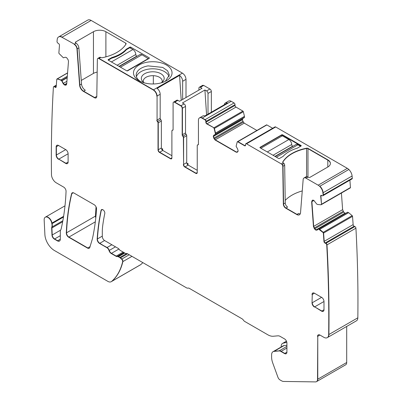 <?xml version="1.0" encoding="UTF-8"?>
<svg xmlns="http://www.w3.org/2000/svg" width="402" height="402" viewBox="0 0 402 402"><rect width="100%" height="100%" fill="white"/><g stroke="black" fill="none" stroke-linecap="round" stroke-linejoin="round"><path stroke-width="0.6" d="M136.439 76.717A16.572 9.568 180 0 1 148.097 69.194A16.572 9.568 180 0 1 169.081 76.717M144.439 82.892A11.422 6.593 180 0 1 142.333 81.068A11.422 6.593 180 0 1 149.544 72.048A11.422 6.593 180 0 1 161.368 74.038A11.422 6.593 180 0 1 163.187 81.068A11.422 6.593 180 0 1 161.086 82.892M140.162 81.274A16.572 9.568 180 0 1 136.193 75.063A16.572 9.568 180 0 1 148.097 65.883L162.694 67.405L167.579 70.782L169.332 75.063L165.343 81.284M162.046 82.219A9.467 5.467 0 0 0 162.232 81.139A9.467 5.467 0 0 0 153.338 75.682A9.467 5.467 0 0 0 150.097 75.893A9.467 5.467 0 0 0 143.298 80.923A9.467 5.467 0 0 0 143.293 81.139A9.467 5.467 0 0 0 143.308 81.47A9.467 5.467 0 0 0 143.479 82.219M147.333 62.174A19.276 11.13 0 0 0 139.132 80.722A19.276 11.13 0 0 0 158.187 83.531A19.276 11.13 0 0 0 166.393 80.722A19.276 11.13 0 0 0 169.342 67.174A19.276 11.13 0 0 0 147.333 62.174M97.912 58.385A2.03 1.171 60 0 1 98.028 58.305A2.03 1.171 60 0 1 99.043 58.406L153.479 89.837A5.075 2.93 60 0 1 157.066 96.048L160.177 94.254A5.075 2.93 60 0 0 157.097 88.375L179.573 75.395A5.075 2.93 60 0 1 182.654 81.274L186 79.345C185.789 76.702 184.593 74.631 182.418 73.129L91.143 20.437A6.764 3.904 -120 0 0 87.762 20.1L58.828 36.808A6.764 3.904 -120 0 0 58.712 36.878M91.143 20.437L61.968 37.28L74.355 44.155A4.06 2.342 60 0 1 77.214 48.828L78.887 47.863A4.06 2.342 -120 0 0 76.028 43.185L75.757 43.029A1.352 0.779 180 0 1 75.365 42.476A1.352 0.779 180 0 1 75.757 41.929L93.455 31.708A8.794 5.075 180 0 1 105.892 31.708L105.892 56.863M74.119 44.29A4.06 2.342 60 0 1 76.973 48.969L79.601 85.118A5.412 3.126 60 0 0 83.41 91.355L94.41 97.706A3.382 1.955 60 0 0 96.103 97.872A3.382 1.955 60 0 0 96.802 96.374L97.369 59.345A2.03 1.171 60 0 1 97.786 58.446L99.701 57.34A2.03 1.171 60 0 1 100.716 57.441L100.862 57.526A1.352 0.779 180 0 0 102.264 57.712A38.552 22.261 180 0 0 126.057 43.974A1.352 0.779 180 0 0 126.127 43.717A1.352 0.779 180 0 0 125.736 43.165L105.892 31.708M111.912 57.506A32.803 18.939 180 0 0 126.178 49.265L129.806 47.175L129.806 47.727L126.394 49.692A32.803 18.939 180 0 1 111.691 58.184L108.284 60.149A0.678 0.392 180 0 1 108.083 59.873A0.678 0.392 180 0 1 108.284 59.596L111.912 57.506L111.912 58.119M129.806 47.175A0.678 0.392 180 0 1 130.761 47.175L149.177 57.803A0.678 0.392 180 0 1 149.373 58.079A0.678 0.392 180 0 1 149.177 58.355L127.65 70.782A0.678 0.392 180 0 1 126.695 70.782L108.284 60.149L108.284 59.596M94.41 97.706L83.651 91.219L94.651 97.565A3.382 1.955 60 0 0 96.219 97.797A3.382 1.955 60 0 1 94.651 97.565L96.324 96.601A3.382 1.955 -120 0 0 96.761 96.807M93.455 31.708L93.455 73.405A8.794 5.075 180 0 1 97.173 72.129M93.455 73.405L81.254 80.45M83.41 91.355L83.651 91.219A5.412 3.126 60 0 1 79.837 84.983L81.511 84.018L78.887 47.863M81.511 84.018A5.412 3.126 -120 0 0 85.325 90.249L83.651 91.219A5.412 3.126 60 0 1 79.837 84.983L77.214 48.828L76.973 48.969M58.828 36.808A6.764 3.904 -120 0 1 62.209 37.14A6.764 3.904 -120 0 0 58.828 36.808L58.586 36.944A6.764 3.904 -120 0 0 57.215 39.446A1342.655 775.187 -120 0 0 57.019 41.426A1.352 0.779 -120 0 0 57.888 43.125L58.602 43.607A1.352 0.779 -120 0 1 59.471 45.305L58.868 52.898A0.678 0.392 -120 0 0 59.159 53.622L63.395 57.813L65.164 57.225L66.556 57.597L68.104 59.742L68.491 61.375L66.692 84.053L66.3 84.907M322.952 195.689A1.352 0.779 -120 0 0 323.082 195.638L352.016 178.93A1.352 0.779 -120 0 0 352.293 178.217A1342.67 775.197 -120 0 0 352.092 176.001A6.764 3.904 -120 0 0 348.835 169.488L319.897 186.191A6.764 3.904 -120 0 1 323.158 192.709A6.764 3.904 -120 0 0 319.897 186.191L348.835 169.488A6.764 3.904 -120 0 0 347.343 168.348L318.168 185.191L306.017 178.181A4.06 2.342 -120 0 0 303.992 177.98A4.06 2.342 -120 0 0 303.158 179.553L300.535 212.678A5.412 3.126 -120 0 1 299.43 214.779A5.412 3.126 -120 0 1 296.726 214.507L285.721 208.161A3.382 1.955 -120 0 1 283.335 204.065L282.767 166.383A2.03 1.171 -120 0 0 281.335 163.926L246.506 143.821A1.352 0.779 -120 0 0 245.828 143.75A1.352 0.779 -120 0 0 245.547 144.373L245.547 145.197L244.833 145.614A1.352 0.779 -120 0 0 245.376 145.73A1.352 0.779 -120 0 1 244.833 145.614L244.592 145.75A1.352 0.779 -120 0 0 245.27 145.82A1.352 0.779 -120 0 0 245.547 145.197M350.152 187.935A0.678 0.392 -120 0 0 350.303 187.905A0.678 0.392 -120 0 0 350.443 187.548L349.906 180.151M341.414 193.04L342.62 209.668L343.7 212.085L345.454 213.437M352.162 215.643A0.678 0.392 -120 0 1 352.534 216.346L353.132 224.628L324.198 241.336L323.595 233.049L323.957 241.471L323.359 233.19A0.678 0.392 -120 0 0 322.987 232.487L318.555 229.055L347.564 212.216L348.619 212.653L352.162 215.643L323.228 232.346L319.685 229.356L318.63 228.924L319.61 229.306L348.544 212.603M353.132 224.628A1.352 0.779 -120 0 0 354.172 226.231L325.233 242.939L325.947 243.275L324.997 243.074L325.71 243.416A1.352 0.779 -120 0 1 326.746 245.019L326.987 244.878A1.352 0.779 -120 0 0 325.947 243.275L325.71 243.416M327.379 337.59A6.764 3.904 -120 0 0 327.499 337.524L356.433 320.816A6.764 3.904 -120 0 0 357.835 317.806A1342.655 775.187 -120 0 0 355.921 228.175A1.352 0.779 -120 0 0 354.886 226.572L354.172 226.231M346.705 326.434L346.705 362.498L317.771 379.202L317.771 336.288L317.53 379.342A5.075 2.93 -120 0 1 316.48 381.664A5.075 2.93 -120 0 1 315.515 381.9L283.606 381.448A6.764 3.904 -120 0 1 281.511 380.794L280.043 379.95A3.382 1.955 -120 0 1 277.933 377.267L272.737 362.976A13.527 7.809 -120 0 1 271.616 357.142L271.616 354.8A6.764 3.904 -120 0 1 273.013 351.705A6.764 3.904 -120 0 1 274.008 351.398L279.013 350.951A5.412 3.126 -120 0 1 280.923 351.464L284.531 353.544A3.382 1.955 -120 0 0 286.219 353.71A3.382 1.955 -120 0 0 286.917 352.162L286.917 343.052A3.382 1.955 -120 0 0 284.531 338.911L280.3 336.469A6.764 3.904 -120 0 0 277.913 335.826L273.29 336.243A15.557 8.98 -120 0 1 267.787 334.765L244.833 321.515A3.382 1.955 -120 0 1 243.396 320.133A3.382 1.955 -120 0 0 241.964 318.751L189.352 288.375A3.382 1.955 -120 0 0 187.915 288.103A3.382 1.955 -120 0 1 186.483 287.827L127.59 253.823A3.382 1.955 -120 0 0 126.328 253.511A3.382 1.955 -120 0 1 125.072 253.2L120.288 250.436A2.03 1.171 -120 0 1 119.449 249.642A3.382 1.955 -120 0 0 118.057 248.32L104.696 240.607A3.382 1.955 -120 0 1 102.304 236.466L102.304 231.969A54.109 31.24 -120 0 1 102.666 226.095A231.663 133.75 -120 0 1 104.786 213.507A2.703 1.563 -120 0 0 103.832 210.553A2.703 1.563 -120 0 0 101.56 209.623A2.703 1.563 -120 0 0 101.048 210.417A270.556 156.207 -120 0 0 97.163 239.095A3.382 1.955 -120 0 0 99.545 243.431L106.826 247.637A3.382 1.955 -120 0 1 109.017 250.557A3.382 1.955 -120 0 0 111.208 253.481L115.982 256.235A3.382 1.955 -120 0 0 116.992 256.561L117.811 256.592A1.693 0.975 -120 0 1 118.319 256.752L119.69 257.546A3.382 1.955 -120 0 1 120.309 257.999L121.615 259.159A2.03 1.171 -120 0 1 122.64 261.732A81.169 46.863 -120 0 1 111.585 281.45A6.764 3.904 -120 0 1 111.233 281.696A6.764 3.904 -120 0 1 107.852 281.365L54.441 250.526A13.527 7.809 -120 0 1 44.893 234.617L44.165 219.949A5.412 3.126 -120 0 1 45.28 217.206A5.412 3.126 -120 0 1 49.089 218.296A5.412 3.126 -120 0 1 51.732 223.175A6.839 3.95 -120 0 0 51.848 223.748A6.764 3.904 -120 0 1 51.793 227.115A3.382 1.955 -120 0 0 51.667 228.09L51.984 235.12A3.382 1.955 -120 0 0 54.376 239.11L57.436 240.878A4.06 2.342 -120 0 0 59.461 241.079A4.06 2.342 -120 0 0 60.305 239.22L60.305 231.261A3.382 1.955 -120 0 1 60.637 230.044A6.839 3.95 -120 0 0 61.184 228.793A270.556 156.207 -120 0 0 66.054 191.362A3.382 1.955 -120 0 0 63.662 187.096L56.26 182.82A6.764 3.904 -120 0 1 51.476 174.619A1342.655 775.187 -120 0 1 51.476 174.533A1342.655 775.187 -120 0 1 53.391 87.194A1.352 0.779 -120 0 1 53.667 86.671A1.352 0.779 -120 0 1 54.426 86.792L55.139 87.274A1.352 0.779 -120 0 0 55.898 87.395A1.352 0.779 -120 0 0 56.179 86.867L56.777 79.279A0.678 0.392 -120 0 1 56.918 79.018A0.678 0.392 -120 0 1 57.149 79.003L60.933 79.968L57.385 78.867A0.678 0.392 -120 0 0 57.154 78.882A0.678 0.392 -120 0 0 57.059 78.988M316.595 381.588A5.075 2.93 -120 0 0 316.716 381.523L345.655 364.82A5.075 2.93 -120 0 0 346.705 362.498M111.349 281.626A6.764 3.904 -120 0 0 111.475 281.561L140.409 264.853A6.764 3.904 -120 0 0 140.76 264.606A81.169 46.863 -120 0 0 142.836 262.627M186 97.535L186 79.345M198.915 90.083L198.915 88.179A2.03 1.171 60 0 1 199.337 87.249L202.683 85.314L203.698 85.415L209.914 89.008L206.568 90.937L204.919 89.988L182.443 102.967L184.091 103.917L180.739 105.852A2.03 1.171 -120 0 1 182.176 108.334L182.176 134.846A1.352 0.779 -120 0 0 182.774 136.213A1.352 0.779 60 0 1 183.372 137.584L183.613 164.393L186.719 162.599L186.719 135.65A1.352 0.779 60 0 0 186.121 134.283A1.352 0.779 -120 0 1 185.523 132.911L185.523 106.404A2.03 1.171 -120 0 0 184.091 103.917M211.351 112.208L211.351 91.49A2.03 1.171 -120 0 0 209.914 89.008M244.592 145.75L237.693 141.77A0.678 0.392 -120 0 0 237.356 141.735A0.678 0.392 -120 0 0 237.24 141.886L236.105 146.258L237.647 149.047L238.135 150.891L237.647 151.971L236.351 152.273L215.05 139.976L213.753 138.177L213.266 136.338L213.753 135.253L244.401 117.56L244.461 116.364L243.336 111.721A0.678 0.392 -120 0 0 242.883 111.078L235.984 107.093A1.352 0.779 -120 0 1 235.024 105.435L235.024 104.61A1.352 0.779 -120 0 0 234.07 102.952L231.2 101.294A5.075 2.93 -120 0 0 228.663 101.043L225.316 102.977A5.075 2.93 -120 0 0 224.301 104.736M213.753 138.177L242.929 121.334L242.441 119.685L242.929 118.409L213.995 135.112L213.502 136.394L213.995 135.112L215.467 134.263L215.537 133.162L215.537 134.107L244.471 117.404M242.929 121.334L244.225 123.133L256.903 130.449M272.651 128.263L266.868 124.927A0.678 0.392 -120 0 0 266.531 124.891L237.592 141.599A0.678 0.392 -120 0 0 237.497 141.705M347.343 168.348L275.682 126.977A1.352 0.779 -120 0 0 275.048 126.886A1.352 0.779 -120 0 0 275.003 126.906A1.352 0.779 -120 0 0 274.963 126.937M96.043 206.844A270.556 156.207 -120 0 0 95.475 216.1A3.382 1.955 -120 0 0 95.792 217.799M126.178 49.265L126.178 49.943M284.681 165.277L283.008 166.247L283.571 203.925A3.382 1.955 -120 0 0 285.963 208.02L296.962 214.372L285.963 208.02L287.636 207.055A3.382 1.955 -120 0 1 285.244 202.96L284.681 165.277A2.03 1.171 -120 0 0 284.038 163.559A2.03 1.171 60 0 0 283.249 162.825L283.098 162.74A1.352 0.779 180 0 1 282.701 162.187A1.352 0.779 180 0 1 282.777 161.931A38.552 22.261 180 0 1 306.57 148.192A1.352 0.779 180 0 1 307.972 148.378L327.811 159.835A8.794 5.075 180 0 1 330.389 163.423A8.794 5.075 180 0 1 327.811 167.016L310.118 177.232A1.352 0.779 180 0 1 308.203 177.232L307.932 177.076A4.06 2.342 -120 0 0 306.786 176.689A4.06 2.342 -120 0 0 305.902 176.875L304.229 177.84A4.06 2.342 -120 0 0 304.113 177.915M304.229 177.84A4.06 2.342 -120 0 1 305.113 177.654L306.786 176.689L305.113 177.654A4.06 2.342 -120 0 0 304.229 177.84L303.992 177.98M296.726 214.507L296.962 214.372A5.412 3.126 -120 0 0 299.545 214.703A5.412 3.126 -120 0 1 296.962 214.372L298.636 213.407A5.412 3.126 -120 0 0 300.214 213.924M285.209 200.422A38.552 22.261 180 0 1 302.259 190.925M282.767 166.383L283.008 166.247A2.03 1.171 -120 0 0 282.365 164.524L284.038 163.559L282.365 164.524A2.03 1.171 -120 0 1 283.008 166.247L283.571 203.925A3.382 1.955 -120 0 0 285.963 208.02L285.721 208.161M275.003 126.906L246.069 143.614A1.352 0.779 -120 0 1 246.109 143.594L275.048 126.886L246.109 143.594A1.352 0.779 -120 0 0 246.069 143.614A1.352 0.779 -120 0 0 245.959 143.7M307.972 177.096L307.972 148.655L327.811 160.112A8.794 5.075 0 0 1 330.384 163.564A8.794 5.075 0 0 0 327.811 160.112L307.972 148.655A1.352 0.779 0 0 0 306.57 148.469A38.552 22.261 0 0 0 282.777 162.207A1.352 0.779 0 0 0 282.727 162.323A1.352 0.779 0 0 1 282.777 162.207L282.777 161.931M282.616 135.951L282.616 135.122L301.028 146.026A0.678 0.392 180 0 0 301.229 145.75A0.678 0.392 180 0 0 301.028 145.474L282.616 134.846A0.678 0.392 180 0 0 281.656 134.846L260.134 147.273A0.678 0.392 180 0 0 259.938 147.549A0.678 0.392 180 0 0 260.134 147.825L260.134 147.549A0.678 0.392 0 0 0 259.983 147.685A0.678 0.392 0 0 1 260.134 147.549L260.134 147.273M282.616 134.846L282.616 135.122A0.678 0.392 0 0 0 281.656 135.122A0.678 0.392 0 0 1 282.616 135.122L301.028 145.75A0.678 0.392 0 0 1 301.183 145.891A0.678 0.392 0 0 0 301.028 145.75L301.028 145.474M281.656 136.228L281.656 135.122L260.134 147.549L281.656 134.846M266.868 124.927L237.934 141.63L244.833 145.614L237.934 141.63A0.678 0.392 -120 0 0 237.592 141.599L237.356 141.735M237.19 152.232L236.587 152.137L238.1 151.263M237.431 152.097L236.592 152.137M236.587 152.137L215.291 139.836L213.995 138.042L213.502 136.394L213.995 138.042L215.286 139.836L244.225 123.133M215.226 134.404L215.522 133.072L244.461 116.364M243.336 111.721L214.402 128.429L215.537 133.162L244.471 116.454M215.296 133.303L215.522 133.072L214.402 128.429A0.678 0.392 -120 0 0 213.944 127.781L206.809 123.937A1.352 0.779 -120 0 1 205.849 122.283L205.849 121.454A1.352 0.779 -120 0 0 204.894 119.796L202.025 118.138A5.075 2.93 -120 0 0 199.487 117.886A5.075 2.93 -120 0 0 198.437 120.208L198.437 144.233A1.352 0.779 -120 0 1 198.156 144.851A1.352 0.779 -120 0 1 197.839 144.911A1.352 0.779 60 0 0 197.523 144.971L197.764 144.836A1.352 0.779 60 0 1 198.08 144.775A1.352 0.779 -120 0 0 198.266 144.765A1.352 0.779 -120 0 1 198.08 144.775L197.839 144.911M235.024 104.61L206.09 121.314L206.09 122.143A1.352 0.779 -120 0 0 207.045 123.801L213.944 127.781A0.678 0.392 -120 0 1 214.402 128.429L214.16 128.565A0.678 0.392 -120 0 0 213.708 127.921M235.024 105.435L206.09 122.143L206.09 121.314A1.352 0.779 -120 0 0 205.136 119.655L204.894 119.796M231.2 101.294L202.266 118.002L205.136 119.655A1.352 0.779 -120 0 1 206.09 121.314L205.849 121.454M234.07 102.952L205.136 119.655L202.266 118.002A5.075 2.93 -120 0 0 199.729 117.751L202.834 115.957A5.075 2.93 -120 0 1 204.864 115.957L227.346 102.977A5.075 2.93 -120 0 0 225.316 102.977M197.241 172.538L196.045 173.227A2.03 1.171 -120 0 0 196.935 173.388A2.03 1.171 -120 0 1 196.045 173.227L185.046 166.875L195.809 173.368A2.03 1.171 -120 0 0 196.824 173.468A2.03 1.171 -120 0 0 197.241 172.538L197.241 145.589A1.352 0.779 60 0 1 197.523 144.971M195.809 173.368L184.804 167.016L188.156 165.081L197.241 170.327M188.156 165.081A2.03 1.171 60 0 1 186.719 162.599M185.046 166.875A2.03 1.171 60 0 1 183.613 164.393A2.03 1.171 60 0 0 185.046 166.875M185.523 106.404L182.418 108.198L182.418 134.705A1.352 0.779 -120 0 0 183.016 136.077A1.352 0.779 60 0 1 183.613 137.444L183.613 164.393L183.372 137.584M182.176 108.334L182.418 108.198A2.03 1.171 -120 0 0 180.98 105.711L174.764 102.123L180.98 105.711A2.03 1.171 -120 0 1 182.418 108.198L182.418 134.705A1.352 0.779 -120 0 0 183.016 136.077A1.352 0.779 60 0 1 183.613 137.444L186.719 135.65M199.337 87.249A2.03 1.171 60 0 1 200.352 87.35L202 88.299L179.518 101.279L177.87 100.329A2.03 1.171 60 0 0 176.855 100.229L173.749 102.023A2.03 1.171 60 0 1 174.764 102.123L177.87 100.329M180.739 105.852L174.523 102.259A2.03 1.171 60 0 0 173.508 102.158A2.03 1.171 60 0 0 173.091 103.088L173.091 129.6A1.352 0.779 60 0 1 172.81 130.218A1.352 0.779 60 0 1 172.493 130.278L172.729 130.137A1.352 0.779 60 0 0 172.92 130.132A1.352 0.779 60 0 1 172.729 130.137A1.352 0.779 -120 0 0 172.413 130.198A1.352 0.779 -120 0 0 172.302 130.288M170.458 158.73A2.03 1.171 -120 0 0 171.473 158.83A2.03 1.171 -120 0 0 171.895 157.901L170.458 158.73L159.458 152.378L170.699 158.594A2.03 1.171 -120 0 0 171.584 158.75A2.03 1.171 -120 0 1 170.699 158.594L159.7 152.242A2.03 1.171 60 0 1 158.262 149.755L158.262 122.811A1.352 0.779 -120 0 0 157.664 121.439A1.352 0.779 60 0 1 157.066 120.072L157.066 96.048A5.075 2.93 60 0 0 153.479 89.837L99.043 58.406L100.716 57.441M159.458 152.378A2.03 1.171 60 0 1 158.021 149.896L158.262 149.755A2.03 1.171 60 0 0 159.7 152.242L162.805 150.448L171.895 155.695M162.805 150.448A2.03 1.171 60 0 1 161.373 147.961L161.373 121.017A1.352 0.779 -120 0 0 160.775 119.645A1.352 0.779 60 0 1 160.177 118.278L160.177 94.254M66.204 84.973L65.611 85.214L66.32 84.892L64.461 84.701L63.325 83.365L61.983 80.752L60.933 79.968L67.31 76.285M56.27 85.726L54.667 86.651L55.381 87.139A1.352 0.779 -120 0 0 56.009 87.309A1.352 0.779 -120 0 1 55.381 87.139L54.667 86.651A1.352 0.779 -120 0 0 53.903 86.536A1.352 0.779 -120 0 0 53.798 86.621M63.606 216.321L51.974 223.04A6.839 3.95 -120 0 0 52.084 223.612L51.848 223.748M62.848 220.733L52.034 226.979A3.382 1.955 -120 0 0 51.908 227.949L52.225 234.979A3.382 1.955 -120 0 0 54.612 238.974L57.672 240.743A4.06 2.342 -120 0 0 59.581 241.004A4.06 2.342 -120 0 1 57.672 240.743L57.436 240.878M51.793 227.115L52.034 226.979A6.764 3.904 -120 0 0 52.084 223.612A6.764 3.904 -120 0 1 52.034 226.979A3.382 1.955 -120 0 0 51.908 227.949L52.225 234.979A3.382 1.955 -120 0 0 54.612 238.974L57.672 240.743L60.305 239.22M63.491 217.025L52.084 223.612A6.839 3.95 -120 0 1 51.974 223.04A5.412 3.126 -120 0 0 49.325 218.16A5.412 3.126 -120 0 0 45.516 217.07A5.412 3.126 -120 0 0 45.401 217.14M140.76 264.606L111.821 281.315A6.764 3.904 -120 0 1 111.475 281.561A6.764 3.904 -120 0 0 111.821 281.315A81.169 46.863 -120 0 0 122.876 261.596A2.03 1.171 -120 0 0 121.856 259.019L120.55 257.863A3.382 1.955 -120 0 0 119.927 257.411L118.555 256.617A1.693 0.975 -120 0 0 118.052 256.456L117.233 256.421L117.811 256.592M123.158 252.094L116.223 256.099L111.449 253.34L116.223 256.099A3.382 1.955 -120 0 0 117.233 256.421L116.992 256.561M115.474 246.828L109.259 250.421A3.382 1.955 -120 0 0 111.449 253.34L111.208 253.481M118.937 249.019L111.449 253.34A3.382 1.955 -120 0 1 109.259 250.421A3.382 1.955 -120 0 0 107.068 247.496L99.545 243.431M102.505 209.573L101.284 210.276A2.703 1.563 -120 0 1 101.686 209.563A2.703 1.563 -120 0 0 101.284 210.276A270.556 156.207 -120 0 0 97.4 238.954A3.382 1.955 -120 0 0 99.786 243.295L106.826 247.637M286.917 348.001L281.164 351.328L284.767 353.408A3.382 1.955 -120 0 0 286.335 353.634A3.382 1.955 -120 0 1 284.767 353.408L281.164 351.328A5.412 3.126 -120 0 0 279.249 350.815L274.244 351.258A6.764 3.904 -120 0 0 273.254 351.564A6.764 3.904 -120 0 0 273.139 351.639M316.716 381.523A5.075 2.93 -120 0 0 317.771 379.202A5.075 2.93 -120 0 1 316.716 381.523L316.48 381.664M317.53 336.424A3.382 1.955 -120 0 1 318.228 334.876A3.382 1.955 -120 0 1 319.922 335.042L317.771 336.288A3.382 1.955 -120 0 1 318.354 334.816A3.382 1.955 -120 0 0 317.771 336.288L317.53 379.342M357.835 317.806L328.896 334.514A6.764 3.904 -120 0 1 327.499 337.524A6.764 3.904 -120 0 0 328.896 334.514A1342.655 775.187 -120 0 0 326.987 244.878A1.352 0.779 -120 0 0 325.947 243.275L354.886 226.572M355.921 228.175L326.987 244.878A1342.655 775.187 -120 0 1 328.896 334.514L328.66 334.65A1342.655 775.187 -120 0 0 326.746 245.019M324.198 241.336A1.352 0.779 -120 0 0 325.233 242.939A1.352 0.779 -120 0 1 324.198 241.336M352.534 216.346L323.595 233.049A0.678 0.392 -120 0 0 323.228 232.346L322.987 232.487M318.389 229.06L317.052 230.13L315.751 230.08L317.294 229.989L316.153 230.019L314.766 228.788L313.681 226.376L342.62 209.668M315.751 230.08L314.525 228.929L313.444 226.512L311.645 201.764L311.887 201.623L313.681 226.376L314.274 228.029L343.207 211.321M313.444 226.512L311.887 201.623L312.269 200.437L312.902 200.07M311.645 201.764L312.444 200.246L311.887 201.623L313.972 200.422M321.228 204.643A0.678 0.392 -120 0 0 321.369 204.613A0.678 0.392 -120 0 0 321.505 204.251L320.665 196.106A1.352 0.779 -120 0 1 320.942 195.387A1.352 0.779 -120 0 1 321.535 195.412L322.248 195.754A1.352 0.779 -120 0 0 322.841 195.774A1.352 0.779 -120 0 0 323.118 195.06A1342.655 775.187 -120 0 0 322.917 192.844A6.764 3.904 -120 0 0 318.168 185.191M321.721 195.498L320.907 195.97A1.352 0.779 -120 0 1 321.072 195.337A1.352 0.779 -120 0 0 320.907 195.97L321.505 204.251A0.678 0.392 -120 0 1 321.369 204.613L321.128 204.749A0.678 0.392 -120 0 0 321.268 204.392M352.293 178.217L323.359 194.92A1342.655 775.187 -120 0 0 323.158 192.709L322.917 192.844M352.092 176.001L323.158 192.709A1342.655 775.187 -120 0 1 323.359 194.92A1.352 0.779 -120 0 1 323.082 195.638A1.352 0.779 -120 0 0 323.359 194.92L323.118 195.06M90.063 246.627L87.762 247.954A3.382 1.955 -120 0 0 89.329 248.18A3.382 1.955 -120 0 1 87.762 247.954L68.928 237.074L87.525 248.089A3.382 1.955 -120 0 0 89.214 248.255A3.382 1.955 -120 0 0 89.817 247.436L92.279 239.245A27.055 15.623 -120 0 0 92.621 237.909A270.556 156.207 -120 0 0 96.545 209.04A3.382 1.955 -120 0 0 94.158 204.698L73.903 193.005A3.382 1.955 -120 0 0 72.209 192.839A3.382 1.955 -120 0 0 71.576 193.769A270.556 156.207 -120 0 0 66.3 232.944A3.382 1.955 -120 0 0 68.687 237.215L87.525 248.089M73.335 192.754L71.817 193.628A3.382 1.955 -120 0 1 72.335 192.774A3.382 1.955 -120 0 0 71.817 193.628A270.556 156.207 -120 0 0 66.536 232.808A3.382 1.955 -120 0 0 68.928 237.074L68.687 237.215M56.149 146.861L56.149 155.142L56.149 146.861A3.382 1.955 -120 0 1 56.848 145.308A3.382 1.955 -120 0 1 58.541 145.479L56.391 146.72A3.382 1.955 -120 0 1 56.973 145.248A3.382 1.955 -120 0 0 56.391 146.72L56.391 155.006A3.382 1.955 -120 0 0 58.782 159.147L65.953 163.287A3.382 1.955 -120 0 0 67.521 163.519A3.382 1.955 -120 0 1 65.953 163.287L58.782 159.147L68.109 153.76A3.382 1.955 -120 0 0 65.717 149.619L56.391 155.006A3.382 1.955 -120 0 0 58.782 159.147L65.717 163.428A3.382 1.955 -120 0 0 67.405 163.594A3.382 1.955 -120 0 0 68.109 162.046L68.109 153.76M323.987 301.495L314.66 306.877L321.836 311.017A3.382 1.955 -120 0 0 323.399 311.248A3.382 1.955 -120 0 1 321.836 311.017L314.66 306.877L321.595 311.158A3.382 1.955 -120 0 0 323.288 311.324A3.382 1.955 -120 0 0 323.987 309.776L323.987 301.49A3.382 1.955 -120 0 0 321.595 297.349L312.269 302.736A3.382 1.955 -120 0 0 314.66 306.877A3.382 1.955 -120 0 1 312.269 302.736L312.027 302.872A3.382 1.955 -120 0 0 314.419 307.017M312.027 294.591A3.382 1.955 -120 0 1 312.731 293.043A3.382 1.955 -120 0 1 314.419 293.209L312.269 294.45A3.382 1.955 -120 0 1 312.851 292.978A3.382 1.955 -120 0 0 312.269 294.45L312.027 302.872M208.005 114.143L208.005 93.425A2.03 1.171 -120 0 0 206.568 90.937M182.654 99.47L182.654 81.274M161.689 149.187L162.589 148.665L162.704 150.383M179.573 75.395L181.227 100.294M204.919 89.988L206.578 114.967M187.036 163.82L187.94 163.302L188.051 165.021M162.051 149.765L162.589 148.665M187.402 164.398L187.94 163.302M260.134 147.825L278.551 158.453A0.678 0.392 180 0 0 279.506 158.453L283.134 156.358A32.803 18.939 180 0 1 297.4 148.122L301.028 146.026M307.972 148.378L307.972 148.655A1.352 0.779 0 0 0 306.57 148.469A38.552 22.261 0 0 0 282.777 162.207L282.777 162.443M97.786 58.446A2.03 1.171 60 0 1 98.802 58.546L153.242 89.973A5.075 2.93 60 0 1 156.825 96.189M98.028 58.305A2.03 1.171 60 0 1 99.043 58.406L98.802 58.546M79.601 85.118L77.214 48.828A4.06 2.342 60 0 0 74.355 44.155L76.028 43.185M61.968 37.28A6.764 3.904 -120 0 0 58.586 36.944M65.611 85.214L64.219 84.842L63.084 83.5L66.913 81.294M66.481 84.711L65.848 85.078L64.627 84.817L63.325 83.365L61.823 80.556L57.385 78.867A0.678 0.392 -120 0 0 57.154 78.882L56.918 79.018M60.692 80.104L61.747 80.887L63.084 83.5M54.426 86.792L54.667 86.651A1.352 0.779 -120 0 0 53.903 86.536L53.667 86.671M51.732 223.175L51.974 223.04A5.412 3.126 -120 0 0 49.325 218.16A5.412 3.126 -120 0 0 45.516 217.07L45.28 217.206M111.585 281.45L111.821 281.315A81.169 46.863 -120 0 0 122.876 261.596A2.03 1.171 -120 0 0 121.856 259.019L121.615 259.159M127.565 253.808L120.55 257.863L121.856 259.019L129.223 254.767M120.309 257.999L120.55 257.863A3.382 1.955 -120 0 0 119.927 257.411L119.69 257.546M124.771 253.029L118.555 256.617L119.927 257.411L126.685 253.506M118.319 256.752L118.555 256.617A1.693 0.975 -120 0 0 118.052 256.456L124.379 252.798M115.982 256.235L116.223 256.099A3.382 1.955 -120 0 0 117.233 256.421L123.942 252.546M109.017 250.557L109.259 250.421A3.382 1.955 -120 0 0 107.068 247.496L111.846 244.738M101.048 210.417L101.284 210.276A270.556 156.207 -120 0 0 97.4 238.954A3.382 1.955 -120 0 0 99.786 243.295L104.57 240.532M280.923 351.464L281.164 351.328A5.412 3.126 -120 0 0 279.249 350.815L274.244 351.258A6.764 3.904 -120 0 0 273.254 351.564L273.013 351.705M319.922 335.042L323.876 337.328A6.764 3.904 -120 0 0 327.258 337.66A6.764 3.904 -120 0 0 328.66 334.65M323.957 241.471A1.352 0.779 -120 0 0 324.997 243.074M323.359 233.19L323.595 233.049A0.678 0.392 -120 0 0 323.228 232.346L319.685 229.356L319.369 229.447M344.926 213.231L315.987 229.939L314.274 228.029L314.037 228.165M312.666 200.121L312.032 200.573M321.128 204.749A0.678 0.392 -120 0 1 320.977 204.779L317.63 204.487L316.741 204.075L313.746 200.296L312.54 200.181M320.665 196.106L320.907 195.97L321.505 204.251L350.443 187.548M237.693 141.77L237.934 141.63A0.678 0.392 -120 0 0 237.592 141.599M215.05 139.976L236.351 152.273M215.286 133.208L214.16 128.565M205.849 122.283L206.09 122.143A1.352 0.779 -120 0 0 207.045 123.801L213.944 127.781L242.883 111.078M202.025 118.138L202.266 118.002A5.075 2.93 -120 0 0 199.729 117.751A5.075 2.93 -120 0 0 199.613 117.821M197.653 144.921A1.352 0.779 60 0 1 197.764 144.836A1.352 0.779 60 0 1 198.08 144.775L198.367 144.609M184.804 167.016A2.03 1.171 60 0 1 183.372 164.529M173.634 102.103A2.03 1.171 60 0 1 173.749 102.023A2.03 1.171 60 0 1 174.764 102.123L174.523 102.259M172.493 130.278A1.352 0.779 -120 0 0 172.172 130.338A1.352 0.779 -120 0 0 171.895 130.957L171.895 157.901M173.021 129.972L172.729 130.137A1.352 0.779 -120 0 0 172.413 130.198L172.172 130.338M158.021 149.896L158.021 122.947A1.352 0.779 -120 0 0 157.423 121.58A1.352 0.779 60 0 1 156.825 120.208M161.373 147.961L158.262 149.755L158.262 122.811A1.352 0.779 -120 0 0 157.664 121.439A1.352 0.779 60 0 1 157.066 120.072L160.177 118.278M71.576 193.769L71.817 193.628A270.556 156.207 -120 0 0 66.536 232.808A3.382 1.955 -120 0 0 68.928 237.074L95.324 221.834M58.541 145.479L65.717 149.619M56.149 155.142A3.382 1.955 -120 0 0 58.541 159.282M314.419 293.209L321.595 297.349M129.806 47.727L132.911 49.521A4.06 2.342 60 0 1 135.786 54.491A1.352 0.779 60 0 0 136.74 56.149L136.987 56.29M119.288 66.506L139.971 54.566A4.06 2.342 60 0 1 142.001 54.767L148.459 58.772M148.459 58.496L126.997 70.883M300.55 146.303L297.922 144.785A4.06 2.342 -120 0 0 295.892 144.584L275.209 156.524M292.907 146.308L292.661 146.167A1.352 0.779 -120 0 1 291.701 144.509A4.06 2.342 -120 0 0 288.832 139.539L282.375 135.811L260.853 148.237M286.505 341.253L283.119 343.207L286.847 342.348M283.119 343.207A6.427 3.708 -120 0 0 282.511 343.449A6.427 3.708 -120 0 0 281.179 346.388L281.179 346.991M286.917 345.343L284.048 345.599A6.764 3.904 -120 0 0 283.058 345.906L273.254 351.564M153.338 83.978L153.338 75.682M153.242 89.973L182.418 73.129M125.736 43.165L125.736 44.486M75.757 41.929L75.757 43.029M149.177 57.803L149.177 58.355M130.761 47.175L130.761 48.275M285.244 202.96L283.335 204.065M214.211 138.966L243.386 122.123M213.266 136.529L242.441 119.685M213.266 136.338L242.441 119.489M235.984 107.093L206.809 123.937M182.774 136.213L186.121 134.283M185.523 132.911L182.176 134.846M200.352 87.35L203.698 85.415M161.373 121.017L158.021 122.947M160.775 119.645L157.423 121.58M64.385 84.953L66.727 83.601M64.219 84.842L66.747 83.385M61.747 80.887L67.194 77.742M61.581 80.696L67.214 77.445M60.767 80.144L67.3 76.37M67.571 72.988L57.149 79.003M56.195 86.666L55.139 87.274M60.305 235.688L54.376 239.11M60.556 230.17L51.984 235.12M62.662 221.738L51.667 228.09M131.962 256.35L122.64 261.732M102.304 236.125L97.163 239.095M286.917 352.162L284.531 353.544M286.917 346.383L279.013 350.951M284.048 345.599L274.008 351.398M319.444 229.497L348.619 212.653M318.66 228.904L347.564 212.216M315.917 230.155L345.092 213.311M314.525 228.929L343.7 212.085M95.475 216.1L66.3 232.944M68.109 162.046L65.717 163.428M323.987 309.776L321.595 311.158M211.351 91.49L208.005 93.425M306.57 176.684L306.57 148.192M327.811 159.835L327.811 167.016M283.249 162.825L281.335 163.926M307.932 177.076L306.017 178.181M275.682 126.977L246.506 143.821M318.645 228.914L347.579 212.206M132.911 49.521L111.389 61.948M117.133 65.26L135.786 54.491M120.479 67.194L142.001 54.767M119.042 66.365L136.74 56.149M276.395 157.212L297.922 144.785M288.832 139.539L267.31 151.966M291.701 144.509L273.048 155.278M292.661 146.167L274.963 156.383M197.764 144.836L198.417 144.454M173.066 129.821L172.413 130.198M67.581 72.862L57.154 78.882M56.315 85.144L53.903 86.536M64.993 205.824L45.516 217.07M350.303 187.905L321.369 204.613M286.465 341.162L282.511 343.449"/></g></svg>
